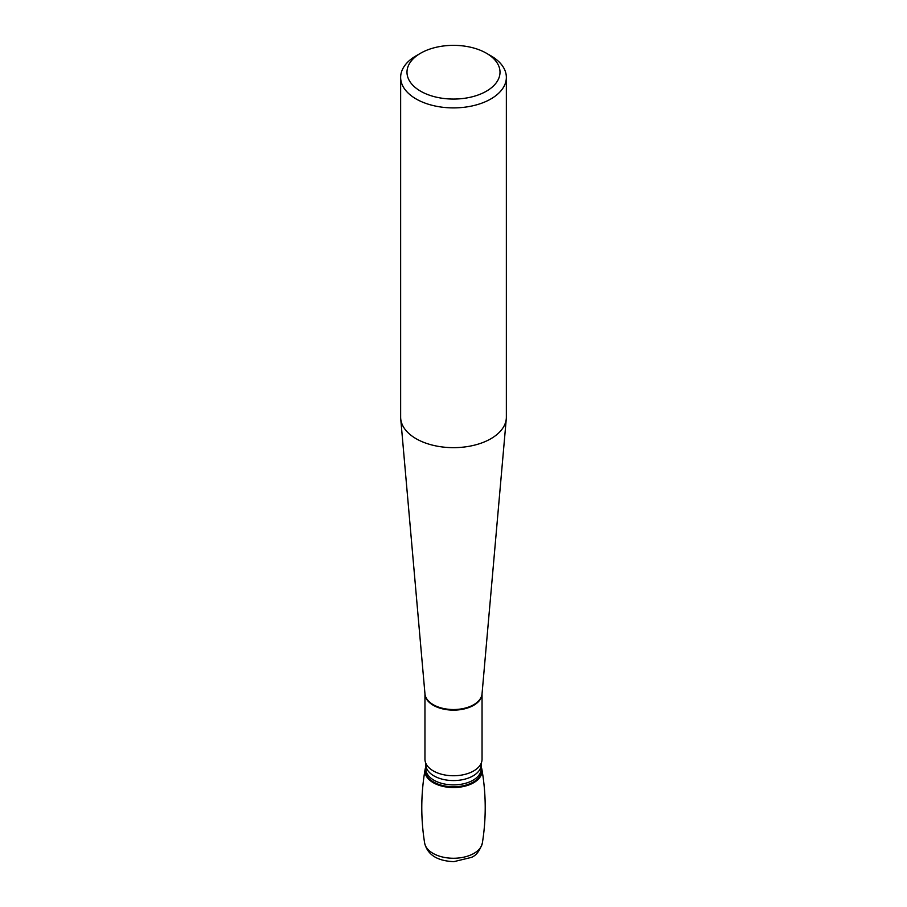<?xml version="1.0" encoding="UTF-8"?>
<svg xmlns="http://www.w3.org/2000/svg" width="907" height="907" viewBox="0 0 907 907"><rect width="100%" height="100%" fill="white"/><g stroke="black" fill="none" stroke-linecap="round" stroke-linejoin="round"><path stroke-width="1.36" d="M424.952 693.764L424.952 759.272A28.548 16.473 0 0 0 425.485 762.424A28.548 16.473 0 0 0 433.319 770.927A28.548 16.473 0 0 0 461.844 775.032A28.548 16.473 0 0 0 481.515 762.424A28.548 16.473 0 0 0 482.048 759.272L482.048 693.764M400.645 77.378L400.645 417.141A52.855 30.521 0 0 0 400.713 418.694A52.855 30.521 0 0 0 416.12 438.716A52.855 30.521 0 0 0 472.479 445.62A52.855 30.521 0 0 0 506.287 418.694A52.855 30.521 0 0 0 506.355 417.141L506.355 77.378A52.855 30.521 180 0 1 473.726 105.575A52.855 30.521 180 0 1 416.12 98.965A52.855 30.521 180 0 1 400.645 77.378A52.855 30.521 180 0 1 416.12 55.803L420.61 53.218A46.518 26.859 0 0 0 420.61 91.199A46.518 26.859 0 0 0 486.39 91.199A46.518 26.859 0 0 0 486.39 53.218A46.518 26.859 0 0 0 420.61 53.218M490.88 55.803L486.39 53.218L490.88 55.803A52.855 30.521 180 0 1 506.355 77.378M481.175 767.05A28.548 16.473 180 0 1 453.5 787.548A28.548 16.473 180 0 1 425.825 767.05A28.548 16.473 180 0 0 425.1 769.408A28.548 16.473 180 0 0 433.319 782.73A28.548 16.473 180 0 0 465.733 785.961A28.548 16.473 180 0 0 481.9 769.419A28.548 16.473 180 0 0 481.175 767.05M475.631 781.483L475.585 780.598M482.036 693.776A28.548 16.473 180 0 1 464.327 708.9A28.548 16.473 180 0 1 433.319 705.306A28.548 16.473 180 0 1 424.964 693.776M400.713 418.694L424.964 693.878A28.57 16.496 0 0 0 433.297 704.705A28.57 16.496 0 0 0 463.76 708.435A28.57 16.496 0 0 0 482.036 693.878L506.287 418.694M481.515 762.424L481.175 764.59A27.675 15.986 180 0 1 453.5 780.564A27.675 15.986 180 0 1 425.825 764.59L425.485 762.424M481.175 764.59L481.175 768.898A27.675 15.986 180 0 1 453.5 784.884A27.675 15.986 180 0 1 425.825 768.898L425.825 764.59M481.175 767.481A28.174 16.258 180 0 1 453.5 786.766A28.174 16.258 180 0 1 425.825 767.481M481.9 769.408C486.163 793.931 486.311 818.499 482.354 843.091A28.979 16.734 180 0 1 453.489 858.26A28.979 16.734 180 0 1 424.646 843.091C420.689 818.499 420.837 793.931 425.1 769.408M482.354 843.091C479.792 850.879 476.107 855.652 471.3 857.421L453.863 861.65C437.253 860.97 427.514 854.791 424.646 843.091"/></g></svg>
